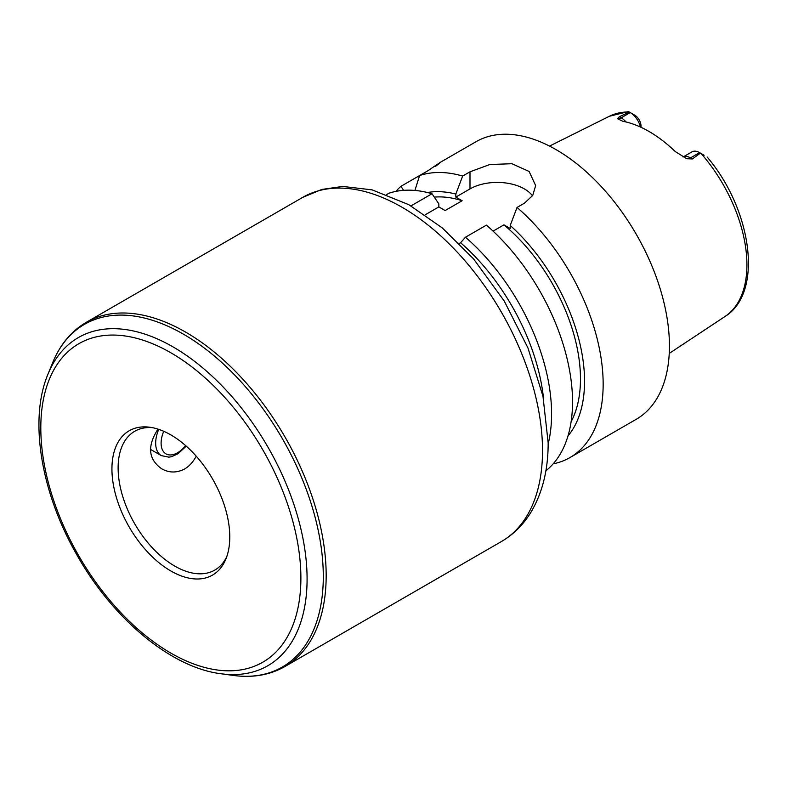 <?xml version="1.0" encoding="UTF-8"?>
<svg xmlns="http://www.w3.org/2000/svg" width="787" height="787" viewBox="0 0 787 787"><rect width="100%" height="100%" fill="white"/><g stroke="black" fill="none" stroke-linecap="round" stroke-linejoin="round"><path stroke-width="1.18" d="M196.219 456.185C193.13 461.979 189.264 466.248 184.601 469.013C176.77 473.017 169.166 472.967 161.788 468.845C148.281 459.392 147.012 446.15 157.99 429.122M403.593 190.346L400.937 186.322L419.589 175.55L414.916 190.444M410.578 205.682A160.253 92.522 -120 0 1 411.08 205.83L432.024 193.73A160.253 92.522 -120 0 0 388.965 193.228L386.82 194.468M436.49 165.359L439.579 162.801M435.486 166.372C443.061 160.587 440.671 161.965 428.315 170.513L419.589 175.55A160.253 92.522 -120 0 1 462.648 176.052L469.996 171.812L489.819 164.522L511.884 163.716L529.11 171.458L535.652 185.584L532.74 195.422L524.388 203.213L517.039 207.453L510.222 225.466L510.222 228.496L503.926 224.866L493.075 231.122M432.024 193.73L438.841 203.882L438.841 206.912L445.137 210.552L462.136 200.734A137.814 79.566 -120 0 0 434.316 197.124M462.136 200.734L455.83 197.094L455.83 194.064A143.568 82.891 -120 0 0 427.479 192.52M400.937 186.322A160.253 92.522 -120 0 0 395.881 191.389M543.64 399.491A157.046 90.672 -120 0 0 460.602 242.73L459.185 243.409M553.182 463.838A160.253 92.522 -120 0 0 569.965 457.562A160.253 92.522 -120 0 0 603.157 384.194A160.253 92.522 -120 0 0 517.039 207.453M567.998 435.909A143.568 82.891 -120 0 0 510.222 225.466M571.116 421.684A137.814 79.566 -120 0 0 503.926 224.866M548.146 443.966A160.253 92.522 -120 0 0 465.461 237.231L460.602 242.73M545.873 470.793A160.253 92.522 -120 0 0 486.415 225.131L465.461 237.231M438.841 206.912L425.128 214.831M532.494 195.806A38.465 22.203 0 0 0 469.996 188.919L455.83 197.094M455.83 194.064L462.648 176.052M229.774 536.96A83.333 48.115 -120 0 0 149.825 427.243A83.333 48.115 -120 0 0 129.186 526.995A83.333 48.115 -120 0 0 225.899 558.996A83.333 48.115 -120 0 0 229.774 536.96M152.235 427.646A80.126 46.256 -120 0 0 134.715 431.286A80.126 46.256 -120 0 0 134.715 523.808A80.126 46.256 -120 0 0 214.841 570.063A80.126 46.256 -120 0 0 226.754 556.714M641.012 127.297L641.012 126.038A8.844 5.106 60 0 0 634.971 115.325L628.459 111.567L609.364 116.269L549.542 146.087M640.47 127.051A15.258 8.805 -120 0 0 630.22 112.59L621.159 117.824L619.28 116.732L629.374 112.098M704.099 155.246L700.42 153.111L692.383 158.944L690.504 157.862A15.258 8.805 -120 0 0 685.32 156.397A15.258 8.805 -120 0 0 683.067 157.006L691.94 151.871A15.258 8.805 -120 0 1 699.574 152.629L690.504 157.862A9.611 5.548 120 0 1 686.785 158.728L692.383 158.944M619.28 116.732L617.441 118.689L622.812 121.277A116.82 67.446 -120 0 1 675.256 151.557L686.785 158.728M700.42 153.111L699.574 152.629M569.965 457.562L636.24 419.294A160.253 92.522 -120 0 0 669.432 345.936A160.253 92.522 -120 0 0 599.478 184.66A160.253 92.522 -120 0 0 475.997 141.729L439.402 162.85M150.455 449.357L161.305 455.624A27.24 15.73 -60 0 1 158.728 429.358M185.683 445.658A23.394 13.507 -60 0 1 165.575 453.627A23.394 13.507 -60 0 1 163.735 431.296M469.996 188.919L469.996 171.812M542.518 450.607A198.708 114.725 -120 0 0 455.781 250.63A198.708 114.725 -120 0 0 302.661 197.399L321.804 189.451L342.729 186.44L372.113 189.864L408.827 204.699L442.314 227.935L473.528 258.854L504.241 301.047L527.949 347.933L542.971 396.245L548.155 442.756C548.224 469.701 542.469 492.898 530.881 512.347C523.296 524.762 513.458 534.501 501.368 541.574A198.708 114.725 -120 0 0 542.518 450.607M501.368 541.574L285.012 666.481A198.708 114.725 -120 0 0 326.172 575.513A198.708 114.725 -120 0 0 239.435 375.537A198.708 114.725 -120 0 0 86.304 322.306L302.661 197.399M220.921 673.741A189.46 109.383 -120 0 0 307.087 578.976A189.46 109.383 -120 0 0 197.419 363.545A189.46 109.383 -120 0 0 47.968 374.179C28.942 419.245 40.757 491.393 76.054 553.428C111.902 618.021 170.69 667.543 220.921 673.741L233.316 675.433A197.852 114.233 -120 0 0 323.3 576.468A197.852 114.233 -120 0 0 208.781 351.494A197.852 114.233 -120 0 0 52.699 362.6C60.107 344.549 71.312 331.111 86.304 322.306M300.89 578.022A183.902 106.176 -120 0 0 105.832 335.36A183.902 106.176 -120 0 0 105.832 595.444A183.902 106.176 -120 0 0 300.89 578.022M634.755 115.207L630.22 112.59M626.029 121.975A15.258 8.805 -120 0 0 621.159 117.824A9.611 5.548 -60 0 1 617.441 118.689M707.11 156.977C751.87 209.46 763.882 292.616 724.975 316.522A115.689 66.787 -120 0 0 746.922 264.806A115.689 66.787 -120 0 0 701.089 153.495M629.167 111.97A115.689 66.787 -120 0 0 609.364 116.269M161.305 455.624L168.939 457.158L171.546 456.686L178.029 453.745L186.244 446.15M233.316 675.433C252.657 678.05 269.892 675.059 285.012 666.481M47.968 374.179L52.699 362.6M724.975 316.522L669.235 353.422"/></g></svg>
